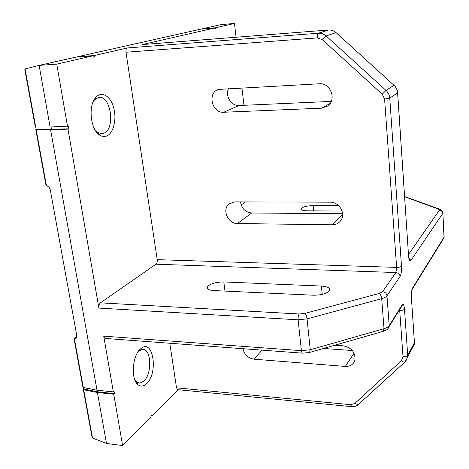 <?xml version="1.0" encoding="UTF-8"?>
<svg xmlns="http://www.w3.org/2000/svg" width="469" height="469" viewBox="0 0 469 469"><rect width="100%" height="100%" fill="white"/><g stroke="black" fill="none" stroke-linecap="round" stroke-linejoin="round"><path stroke-width="0.7" d="M169.801 343.249L176.514 387.822L177.845 389.675L351.457 406.652M243.012 348.713C244.378 354.658 248.048 358.152 254.022 359.195L345.278 366.43C350.279 366.565 353.491 364.448 354.916 360.081C355.49 352.389 351.65 347.652 343.396 345.858L334.725 345.254M323.516 348.467L352.36 350.531M113.744 394.206L114.436 393.597L98.197 391.92L83.605 388.994L83.294 389.358L83.705 389.762L97.417 392.518L113.744 394.206L122.608 445.55L151.024 416.982L150.854 415.915L152.044 414.719L152.214 415.786L178.156 389.704M97.417 392.518L106.492 443.457L122.608 445.55M83.705 389.762L92.528 438.028L106.492 443.457M146.392 383.877C143.543 386.427 140.8 386.749 138.173 384.838C130.587 379.814 132.258 355.332 140.577 348.872C153.052 337.211 158.821 373.289 146.392 383.877M302.429 353.145L105.683 338.466L103.725 336.144L113.346 391.885L114.037 391.269L114.436 393.597M92.528 438.028L92.006 436.991L83.335 389.575M241.951 87.902L243.968 105.302M35.738 127.07L36.183 129.497L35.802 129.661L36.195 129.784L50.593 129.761L97.007 390.214L113.346 391.885M50.593 129.761L67.987 129.139L98.877 308.08C98.625 305.741 99.147 304 100.436 302.851L155.972 264.211C157.004 263.273 157.42 261.749 157.221 259.65L125.991 52.235C125.768 49.89 126.237 48.459 127.404 47.955L94.386 55.512L77.555 56.761L200.767 29.142L214.696 27.976L142.406 44.561M74.342 338.518L83.289 387.476L82.878 387.077L74.049 338.8L76.101 338.038L76.734 335.394L50.306 190.004C49.808 187.905 48.729 186.574 47.082 186.017L46.443 185.876L45.921 184.991L35.814 129.737M83.289 387.476L97.007 390.214M151.1 415.663L152.214 415.786M77.555 56.761L76.254 57.089M214.814 28.902L215.728 28.826L215.599 27.771L234.482 23.45L236.083 37.233M215.728 28.826L214.825 29.037L214.696 27.976M245.486 201.934L241.148 204.953M215.599 27.771L201.688 28.937L221.075 24.593L234.482 23.45M201.688 28.937L200.902 29.131M228.538 88.618C224.844 95.811 231.334 106.205 239.079 105.519L331.272 101.41M240.533 201.922C241.629 208.547 245.351 212.24 251.701 213.002L342.569 213.741M319.418 83.781L218.689 89.409C207.034 92.381 211.789 113.369 223.76 112.255L321.646 108.181L327.661 106.053C336.947 99.879 330.604 82.603 319.418 83.781M332.322 224.798C336.49 224.715 339.55 222.898 341.508 219.351C345.436 212.31 338.589 201.846 330.246 202.168L234.746 201.905L228.948 203.997C221.784 209.543 228.016 223.877 237.396 223.531L332.322 224.798L342.605 214.796M313.339 295.218C321.611 295.183 327.016 293.6 329.549 290.463C330.223 287.978 327.509 286.506 321.406 286.061L223.795 281.933C215.459 282.068 209.942 283.757 207.239 286.999C206.653 289.004 208.811 290.188 213.706 290.557L313.339 295.218M338.7 205.698L313.169 205.586C306.82 205.809 302.786 206.847 301.069 208.711C300.77 209.995 302.757 210.698 307.037 210.827L342.048 211.068M67.507 126.366L56.761 64.118L39.12 65.379L50.107 127.017L68.333 126.085L68.808 128.852L36.183 129.497M106.563 136.074C104.446 136.872 102.306 136.643 100.132 135.383C90.71 130.675 87.738 105.883 95.723 97.511C101.574 90.529 110.602 96.028 113.686 107.741C116.928 119.343 113.451 133.495 106.563 136.074M67.987 129.139L68.808 128.852M56.761 64.118L92.891 55.852L93.108 57.206L94.603 56.86L94.386 55.512M83.605 388.994L83.33 387.488M92.891 55.852L76.019 57.107L39.12 65.379L25.074 68.955L24.828 69.664L35.304 126.952L50.107 127.017M74.471 338.524L76.728 336.889M93.067 56.978L94.603 56.86M51.074 126.982L51.514 129.473M98.197 391.92L97.91 390.308M93.214 101.656L94.287 100.178L98.338 97.54C110.813 94.04 115.902 129.544 103.637 133.296L102.512 133.606L98.08 132.674L95.119 130.007M138.273 351.498L142.107 349.44C151.299 347.605 152.566 373.881 143.684 381.233L139.868 383.091L136.59 382.018L134.949 380.183M399.066 310.443L399.705 310.478L403.006 356.686L401.458 360.696L354.787 403.492L350.753 404.712L176.514 387.822M100.436 302.851L299.21 313.99L304.786 313.415L379.269 293.453L382.569 291.683L395.918 272.536C398.304 272.847 399.699 274.142 400.098 276.423L386.972 295.804C386.139 296.965 384.381 297.921 381.702 298.671L307.066 318.885L298.12 319.805L301.391 350.665L103.725 336.144M299.21 313.99C298.319 315.291 297.956 317.226 298.12 319.805L98.877 308.08M36.195 129.784L46.443 185.876M336.238 32.789L393.978 85.305L386.01 90.406L326.119 35.961C325.164 36.43 323.88 37.643 322.267 39.613L317.437 37.895C317.29 35.31 317.613 33.756 318.416 33.235C321.288 33.065 323.856 33.973 326.119 35.961L335.945 32.642C333.746 30.72 331.255 29.84 328.458 30.01L318.416 33.235L127.404 47.955M328.652 29.998L142.13 44.584L328.458 30.01C331.302 29.828 333.828 30.696 336.05 32.619L393.978 85.305C396.141 87.34 397.349 89.831 397.595 92.786L408.563 255.945C408.968 260.189 409.724 261.737 410.821 260.588L408.775 257.446M322.267 39.613L382.253 94.199L384.598 99.035L396.627 267.394L157.221 259.65M317.437 37.895L125.991 52.235M382.253 94.199L386.01 90.406C388.25 92.504 389.499 95.078 389.757 98.127L401.487 266.146C400.673 266.972 399.055 267.389 396.627 267.394L395.918 272.536L155.972 264.211M404.636 196.728L438.533 209.139L439.342 210.253L408.517 254.468M25.074 68.955L35.697 127.07M74.923 338.512L76.605 337.287M399.606 309.575L399.705 310.478C402.097 310.501 403.692 310.062 404.489 309.141L407.708 355.268L414.397 342.716L411.389 297.158M411.952 290.082L412.638 287.896C411.618 290.018 411.196 293.318 411.377 297.792M412.638 287.896L444.084 237.179L444.114 236.188M442.396 212.082L442.847 213.272L444.061 237.76L412.609 288.558C411.594 290.563 411.196 293.612 411.424 297.704L414.403 342.007M439.342 210.253C441.329 210.452 442.472 211.501 442.771 213.401L410.821 260.588M384.598 99.035L389.757 98.127L397.648 92.745L408.563 255.945M400.098 276.423C401.23 274.254 401.693 270.83 401.487 266.146M382.569 291.683C385.078 292.035 386.544 293.406 386.972 295.804L389.223 325.656L402.103 304.885L402.08 305.571L400.11 308.098M404.489 309.141C404.073 304.914 403.276 303.496 402.103 304.885M379.269 293.453C380.57 294.45 381.385 296.191 381.702 298.671L384.017 328.693C386.673 327.913 388.402 326.899 389.223 325.656L388.226 328.323M304.786 313.415C305.935 314.506 306.697 316.329 307.066 318.885L310.244 349.757L309.546 352.471L302.74 353.169C302.059 353.221 301.614 352.383 301.391 350.665L310.244 349.757L384.017 328.693L383.073 331.395L309.64 352.442M403.006 356.686C405.363 356.745 406.934 356.276 407.708 355.268L407.684 356.716L405.92 360.942M412.087 348.432L414.373 344.129L414.444 342.622L414.373 344.129L405.128 361.81M407.455 197.725L406.025 196.857L405.169 196.886M440.391 209.496L438.533 209.139M394.148 85.34L394.06 85.258C396.217 87.287 397.413 89.784 397.648 92.745L397.63 92.51M408.575 255.376L408.61 255.869C408.816 258.431 409.203 259.855 409.765 260.137L408.78 257.932M350.753 404.712L351.639 406.67C354.206 406.881 356.405 406.201 358.246 404.624L358.451 404.436M354.787 403.492L358.246 404.624L404.929 361.992C404.073 362.414 402.918 361.98 401.458 360.696M442.384 239.929L444.161 237.044L442.847 213.272C442.642 211.103 441.499 209.707 439.424 209.098L404.624 196.54M313.169 205.586L313.685 210.874M321.406 286.061L322.215 294.391M223.795 281.933L224.979 291.085M237.396 223.531L251.701 213.002M345.278 366.43L354.077 353.163M254.022 359.195L262.065 350.132M223.76 112.255L239.079 105.519M321.646 108.181L330.235 103.332M74.084 338.559L76.775 336.607M383.179 331.36L386.667 329.783C387.165 329.795 388.01 328.663 389.206 326.377L402.091 305.565C402.554 305.747 402.144 306.415 400.848 307.564M301.069 208.711L301.145 209.479M207.239 286.999L207.468 288.664M228.948 203.997L230.625 202.872M98.08 132.674L100.132 135.383M94.287 100.178L95.723 97.511M97.88 133.624L98.795 133.618M100.583 133.612L102.512 133.606M136.59 382.018L138.173 384.838M138.66 351.14L140.577 348.872M136.209 382.634L136.995 382.727M138.156 382.874L139.868 383.091"/></g></svg>
